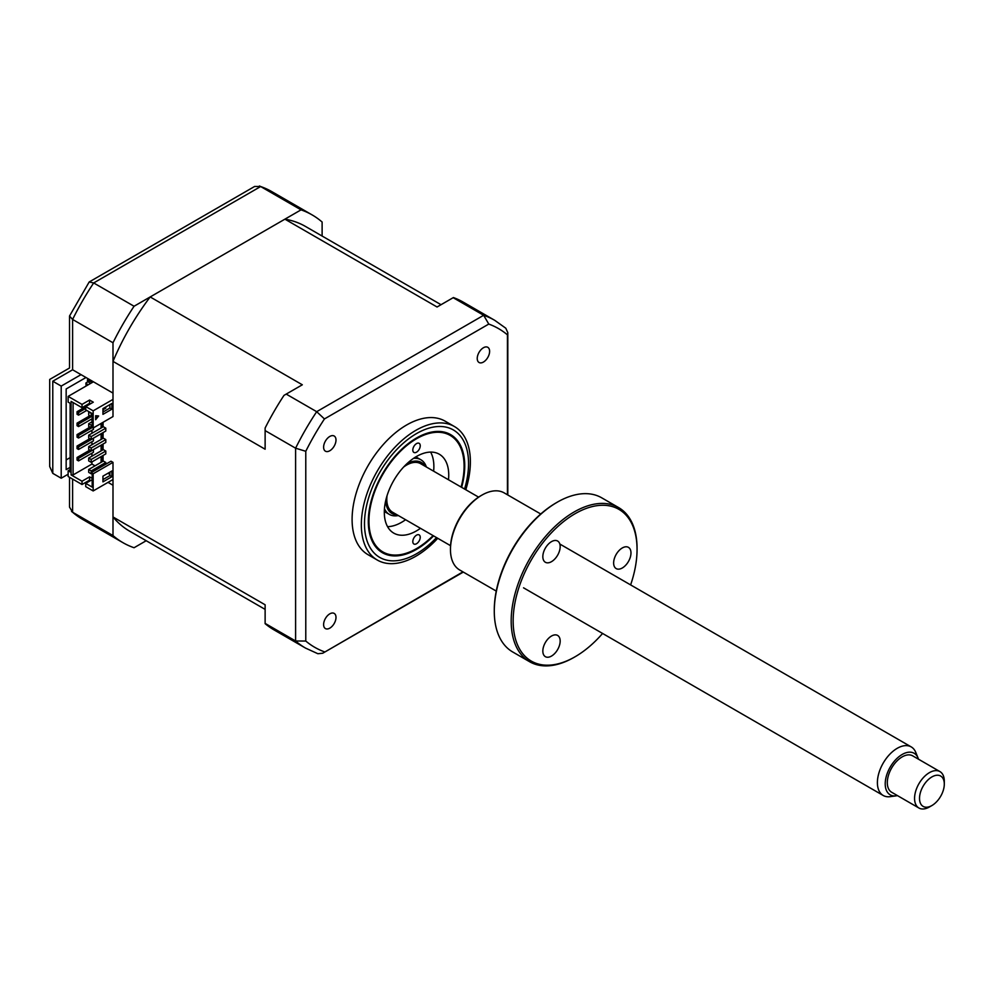 <?xml version="1.0" encoding="UTF-8"?>
<svg xmlns="http://www.w3.org/2000/svg" width="994" height="994" viewBox="0 0 994 994"><rect width="100%" height="100%" fill="white"/><g stroke="black" fill="none" stroke-linecap="round" stroke-linejoin="round"><path stroke-width="1.49" d="M81.023 374.651L61.206 386.094L61.206 478.226L52.781 473.355L49.7 466.546L49.7 379.447L69.518 368.004L69.518 316.042L72.599 319.447L72.599 369.78C68.586 367.469 68.586 367.469 72.599 369.78L112.993 393.102L112.993 342.768L72.599 319.447A189.22 109.253 120 0 1 93.684 282.942L134.066 306.251A189.22 109.253 120 0 0 112.993 342.768M61.206 478.226L68.139 474.213M70.127 467.354L66.163 469.64L66.163 388.952L85.981 377.509M87.472 382.081L87.472 379.807L92.169 382.516M87.472 379.807A17.519 10.114 120 0 0 89.125 379.323M70.127 457.625L66.163 459.911M72.599 479.083L72.599 512.245L112.993 535.567L112.993 485.234L108.035 482.376M112.993 535.567A189.22 109.253 120 0 0 122.945 542.674A189.22 109.253 120 0 0 134.066 547.731L146.205 540.724M322.118 236.05L322.118 222.035A189.22 109.253 120 0 0 312.166 214.928A189.22 109.253 120 0 0 301.033 209.858L260.652 186.537L93.684 282.942L89.187 281.973L69.518 316.042M301.033 209.858L134.066 306.251M61.206 386.094L52.781 381.224C48.768 378.913 48.768 378.913 52.781 381.224L52.781 473.355M89.187 281.973L254.626 186.462L260.652 186.537A189.22 109.253 120 0 1 271.772 191.606L312.166 214.928M122.945 542.674L82.552 519.353A189.22 109.253 120 0 1 72.599 512.245L69.518 507.077L69.518 477.306M412.808 450.033A5.256 3.032 -60 0 1 415.107 444.753A5.256 3.032 -60 0 1 419.157 443.336A5.256 3.032 -60 0 1 420.238 445.747A5.256 3.032 -60 0 1 417.94 451.04A5.256 3.032 -60 0 1 413.902 452.444A5.256 3.032 -60 0 1 412.808 450.033M461.117 487.048A67.281 38.841 120 0 0 464.099 466.198A67.281 38.841 120 0 0 416.523 438.739A67.281 38.841 120 0 0 368.948 521.142A67.281 38.841 120 0 0 416.523 548.601A67.281 38.841 120 0 0 433.086 535.604M412.808 541.593A5.256 3.032 -60 0 1 415.107 536.3A5.256 3.032 -60 0 1 419.157 534.896A5.256 3.032 -60 0 1 420.238 537.307A5.256 3.032 -60 0 1 417.94 542.587A5.256 3.032 -60 0 1 413.902 544.004A5.256 3.032 -60 0 1 412.808 541.593M420.462 528.311A45.55 26.304 -60 0 1 393.748 533.119A45.55 26.304 -60 0 1 384.318 512.27A45.55 26.304 -60 0 1 404.198 466.422A45.55 26.304 -60 0 1 439.298 454.221A45.55 26.304 -60 0 1 448.741 475.07A45.55 26.304 -60 0 1 448.493 479.754M430.626 452.084A45.55 26.304 -60 0 1 433.869 466.484A45.55 26.304 -60 0 1 433.632 471.181M405.589 519.725A45.55 26.304 -60 0 1 387.561 526.671M461.626 487.333A68.188 39.375 120 0 0 450.617 434.614A68.188 39.375 120 0 0 416.523 437.994A68.188 39.375 120 0 0 371.98 498.081A68.188 39.375 120 0 0 382.429 552.726A68.188 39.375 120 0 0 416.523 549.347A68.188 39.375 120 0 0 433.583 535.89M465.788 489.744A77.097 44.506 120 0 0 454.407 426.525A77.097 44.506 120 0 0 415.865 430.34A77.097 44.506 120 0 0 365.494 498.28A77.097 44.506 120 0 0 377.31 560.057A77.097 44.506 120 0 0 415.865 556.23A77.097 44.506 120 0 0 437.745 538.301M454.407 426.525L445.163 421.183A77.097 44.506 120 0 0 406.608 424.997A77.097 44.506 120 0 0 356.25 492.937A77.097 44.506 120 0 0 368.066 554.714L377.31 560.057M483.419 347.751A8.76 5.057 120 0 0 477.704 355.467A8.76 5.057 120 0 0 479.046 362.487A8.76 5.057 120 0 0 483.419 362.064A8.76 5.057 120 0 0 489.147 354.336A8.76 5.057 120 0 0 487.805 347.316A8.76 5.057 120 0 0 483.419 347.751M329.797 613.845A8.76 5.057 120 0 0 324.081 621.561A8.76 5.057 120 0 0 325.423 628.581A8.76 5.057 120 0 0 329.797 628.146A8.76 5.057 120 0 0 335.525 620.43A8.76 5.057 120 0 0 334.183 613.41A8.76 5.057 120 0 0 329.797 613.845M329.797 436.453A8.76 5.057 120 0 0 324.081 444.169A8.76 5.057 120 0 0 325.423 451.189A8.76 5.057 120 0 0 329.797 450.754A8.76 5.057 120 0 0 335.525 443.038A8.76 5.057 120 0 0 334.183 436.018A8.76 5.057 120 0 0 329.797 436.453M92.181 424.575L91.187 425.146L88.702 423.717L92.181 421.717M88.702 423.717L88.702 426.575L93.163 428.004L112.993 416.561L112.993 361.381A175.913 101.562 -60 0 1 150.181 296.945L302.325 384.79L283.986 395.376A189.22 109.253 -60 0 0 265.125 428.041L265.125 430.601L295.603 448.195L305.779 451.288A183.952 106.209 -60 0 1 324.442 418.946L488.775 324.069A183.952 106.209 -60 0 1 507.449 334.854L507.449 494.776M91.187 425.146L91.187 428.004M105.799 428.153L91.187 436.59L88.702 435.161L103.326 426.724L105.799 428.153L105.799 431.011L91.187 439.447L88.702 438.019L88.702 435.161M91.187 436.59L91.187 439.447M105.799 439.596L91.187 448.033L88.702 446.604L103.326 438.168L105.799 439.596L105.799 442.454L91.187 450.903L88.702 449.462L88.702 446.604M91.187 448.033L91.187 450.903M105.799 451.04L91.187 459.476L88.702 458.048L103.326 449.611L105.799 451.04L105.799 453.898L91.187 462.347L88.702 460.905L88.702 458.048M91.187 459.476L91.187 462.347M91.808 413.342L88.702 412.274L89.323 411.914M88.702 412.274L88.702 415.132L91.187 416.561L92.181 415.989M91.187 413.703L91.187 416.561M102.954 409.764L105.799 408.124L105.799 406.981M105.799 462.483L91.187 470.92L88.702 469.491L103.326 461.054L105.799 462.483L105.799 464.198M88.702 469.491L88.702 472.361L91.187 473.79L92.181 472.075L111.005 461.204L112.993 462.347L93.163 473.79L92.181 473.219L92.181 487.085L85.733 483.37L92.181 479.655M91.187 470.92L91.187 473.79M95.648 418.809L97.971 415.914M98.654 415.977L95.648 419.716L95.648 415.703L98.654 415.977M93.411 381.795L68.139 396.395L82.017 404.409L89.572 400.048L93.287 402.185L85.733 406.546L93.163 410.845L112.993 399.402M70.127 469.64L68.139 470.783L70.127 471.926L70.127 403.253L68.139 402.11L68.139 396.395M68.139 470.783L68.139 476.499L82.017 484.513L89.572 480.152L90.442 480.661M85.733 483.37L85.733 486.662L93.163 490.949L112.993 479.506L112.993 462.347M109.887 472.138L109.887 475.579L111.875 476.722L102.954 481.866L102.954 476.151L111.875 470.994L111.875 476.722M93.163 473.79L93.163 490.949M109.887 475.579L102.954 479.58M78.551 458.333L77.06 457.476L77.06 460.048L78.551 460.905L78.551 458.333L93.411 449.748L93.411 452.332L78.551 460.905M89.82 450.108L77.06 457.476M78.551 446.89L77.06 446.033L77.06 448.605L78.551 449.462L78.551 446.89L93.411 438.304L93.411 440.889L78.551 449.462M89.82 438.665L77.06 446.033M93.411 427.867L93.411 429.433L78.551 438.019L77.06 437.161L78.551 436.304M78.551 438.019L78.551 435.447L92.305 427.507M89.82 427.221L77.06 434.589L77.06 437.161M78.551 435.447L77.06 434.589M78.551 424.003L77.06 423.146L77.06 425.718L78.551 426.575L78.551 424.003L92.181 416.138M92.181 418.71L78.551 426.575M89.82 415.778L77.06 423.146M78.551 412.56L77.06 411.702L77.06 414.274L78.551 415.132L78.551 412.56L85.733 408.41M86.726 410.41L78.551 415.132M85.733 406.695L77.06 411.702M102.084 422.86L102.084 427.432M102.084 433.16L102.084 438.876M102.084 444.604L102.084 450.319M102.084 456.047L102.084 461.775M101.102 462.347L101.102 456.619M101.102 450.903L101.102 445.175M101.102 439.447L101.102 433.732M101.102 428.004L101.102 423.432M91.933 461.912L91.933 464.061L95.026 465.851M91.933 418.847L91.933 421.854M91.933 430.303L91.933 433.297M91.933 441.746L91.933 444.74M91.933 453.189L91.933 456.196M92.181 478.375L89.572 476.859L82.017 481.22L71.121 474.933L73.096 474.933L73.096 402.545M73.096 474.933L91.933 464.061M71.121 474.933L71.121 401.402L82.017 407.689L89.572 403.328L90.442 403.837M107.911 473.281L109.887 474.436M89.572 480.152L89.572 476.859M82.017 481.22L82.017 484.513M82.017 404.409L82.017 407.689M89.572 400.048L89.572 403.328M92.181 427.432L92.181 413.554L85.733 409.839L85.733 406.546M92.181 413.554L92.181 426.289M93.163 410.845L93.163 428.004M109.887 404.62L109.887 408.049L102.954 412.063M111.875 409.193L102.954 414.349L102.954 408.621L111.875 403.477L111.875 409.193L109.887 408.049M265.125 609.384L129.605 531.144A175.913 101.562 -60 0 1 112.993 516.955L265.125 604.787L265.125 623.673A189.22 109.253 -60 0 0 274.095 629.935L305.556 648.1A189.22 109.253 -60 0 1 295.603 640.993L295.603 448.195A189.22 109.253 -60 0 1 316.688 411.69L324.442 418.946M265.125 623.4L295.603 640.993L305.779 641.043L305.779 451.288M453.177 297.691L483.656 315.284A189.22 109.253 -60 0 1 494.776 320.354L463.316 302.188A189.22 109.253 -60 0 0 453.413 297.554L437.062 306.997L284.918 219.165A175.913 101.562 -60 0 1 305.506 226.458L441.038 304.698M286.21 394.096L316.688 411.69L483.656 315.284L488.775 324.069M265.125 430.601L265.125 449.213L112.993 361.381M150.181 296.945L284.918 219.165M103.078 409.702L103.078 411.988M103.078 422.288L103.078 426.861M103.078 432.589L103.078 438.304M103.078 444.032L103.078 449.748M103.078 455.476L103.078 461.204M112.993 516.955L112.993 479.506M494.776 320.354L505.797 328.219L507.81 332.642L507.449 334.854M462.956 571.861L322.715 653.244L317.869 653.717L305.556 648.1M324.442 651.828A183.952 106.209 -60 0 1 305.779 641.043M413.492 458.396A31.535 18.203 -60 0 1 420.897 459.775A31.535 18.203 -60 0 1 426.364 466.981M425.121 466.261A29.435 16.997 120 0 0 406.844 463.776M385.796 500.231A29.435 16.997 120 0 0 397.078 514.817M398.333 515.538A31.535 18.203 -60 0 1 389.362 514.407A31.535 18.203 -60 0 1 384.454 508.692M90.292 383.609L88.193 381.671L85.894 383.001L87.994 384.926M85.894 383.001L86.08 386.032M933.242 804.68A17.519 10.114 120 0 0 944.3 784.08A17.519 10.114 120 0 0 930.583 777.768A17.519 10.114 120 0 0 919.537 799.139A17.519 10.114 120 0 0 931.912 805.538A17.519 10.114 120 0 0 933.242 804.68M931.912 805.538L929.427 806.966A21.023 12.139 -60 0 1 918.916 808.01A21.023 12.139 -60 0 1 915.412 792.181A21.023 12.139 -60 0 1 927.837 773.655A21.023 12.139 -60 0 1 939.951 771.592A21.023 12.139 -60 0 1 944.3 781.209L944.3 784.08M939.951 771.592L912.691 755.85A21.023 12.139 120 0 0 900.576 757.913A21.023 12.139 120 0 0 888.151 776.451A21.023 12.139 120 0 0 891.668 792.268L918.916 808.01M918.468 759.18A23.993 13.854 120 0 0 918.021 757.925A23.993 13.854 120 0 0 900.353 755.639A23.993 13.854 120 0 0 885.356 781.259A23.993 13.854 120 0 0 896.128 795.846A23.993 13.854 120 0 0 897.433 795.598M896.128 795.846L890.152 796.666A28.031 16.19 -60 0 1 883.206 795.473A28.031 16.19 -60 0 1 878.522 774.376A28.031 16.19 -60 0 1 895.097 749.675A28.031 16.19 -60 0 1 911.237 746.916A28.031 16.19 -60 0 1 915.735 752.346L918.021 757.925M403.589 467.068A28.031 16.19 -60 0 1 404.483 466.422A28.031 16.19 -60 0 1 420.624 463.676L478.599 497.137M450.555 545.694L392.593 512.221A28.031 16.19 -60 0 1 387.026 495.77M551.508 656.065A12.263 7.082 -60 0 1 545.371 656.674A12.263 7.082 -60 0 1 543.494 646.846A12.263 7.082 -60 0 1 551.508 636.036A12.263 7.082 -60 0 1 557.634 635.439A12.263 7.082 -60 0 1 559.51 645.268A12.263 7.082 -60 0 1 551.508 656.065M630.618 584.907A87.609 50.582 120 0 0 637.055 549.458A87.609 50.582 120 0 0 575.104 513.699A87.609 50.582 120 0 0 513.152 620.989A87.609 50.582 120 0 0 575.104 656.761L575.104 656.761A87.609 50.582 120 0 0 602.588 633.464M574.11 657.332L575.104 656.761L574.11 657.332A89 51.39 -60 0 1 529.616 661.731A89 51.39 -60 0 1 515.973 590.411A89 51.39 -60 0 1 574.11 511.985A89 51.39 -60 0 1 618.616 507.574A89 51.39 -60 0 1 637.055 548.315L637.055 549.458M618.616 507.574L601.718 497.82A89 51.39 120 0 0 557.212 502.218A89 51.39 120 0 0 557.212 502.231A89 51.39 120 0 0 494.279 611.235A89 51.39 120 0 0 512.718 651.977L529.616 661.731M556.218 502.802L557.212 502.218L556.218 502.802A87.609 50.582 -60 0 0 494.279 610.092L494.279 611.235M540.748 513.997L504.194 492.9A44.506 25.695 120 0 0 481.941 495.099L481.941 495.099A44.506 25.695 120 0 0 450.468 549.607A44.506 25.695 120 0 0 459.688 569.984L496.242 591.082M480.947 495.671L481.941 495.099L480.947 495.671A43.102 24.887 -60 0 0 450.468 548.464L450.468 549.607M551.508 561.66A12.263 7.082 -60 0 1 545.371 562.269A12.263 7.082 -60 0 1 543.494 552.44A12.263 7.082 -60 0 1 551.508 541.631A12.263 7.082 -60 0 1 557.634 541.034A12.263 7.082 -60 0 1 559.51 550.862A12.263 7.082 -60 0 1 551.508 561.66M622.306 567.984A12.263 7.082 -60 0 1 616.181 568.593A12.263 7.082 -60 0 1 614.292 558.765A12.263 7.082 -60 0 1 622.306 547.955A12.263 7.082 -60 0 1 628.444 547.359A12.263 7.082 -60 0 1 630.32 557.187A12.263 7.082 -60 0 1 622.306 567.984M72.599 369.78L52.781 381.224M464.558 489.036A73.593 42.481 120 0 0 416.523 433.583A73.593 42.481 120 0 0 364.487 523.714A73.593 42.481 120 0 0 416.523 553.757A73.593 42.481 120 0 0 436.528 537.592M71.543 511.488L82.552 519.353M259.459 185.99L271.772 191.606M416.523 548.601L415.877 548.974M507.81 332.642L507.81 494.987M463.316 572.072L322.715 653.244M415.852 456.867L420.897 459.775M384.318 511.5L389.362 514.407M911.237 746.916L559.833 544.041M883.206 795.473L523.552 587.827"/></g></svg>
